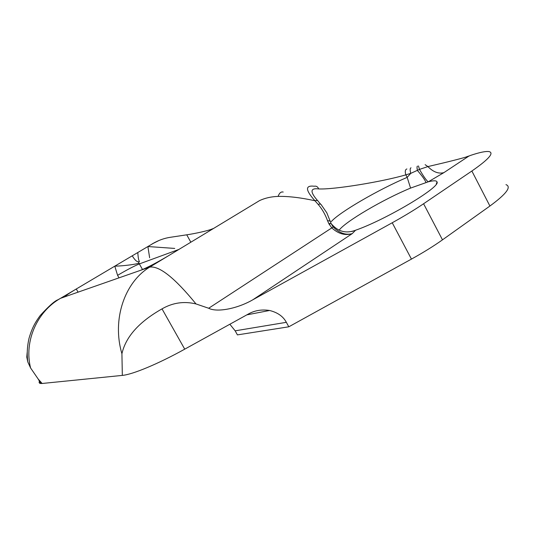 <?xml version="1.0" encoding="UTF-8"?>
<svg xmlns="http://www.w3.org/2000/svg" width="535" height="535" viewBox="0 0 535 535"><rect width="100%" height="100%" fill="white"/><g stroke="black" fill="none" stroke-linecap="round" stroke-linejoin="round"><path stroke-width="0.8" d="M505.97 184.628C511.741 186.802 506.384 193.931 489.913 206.028L471.863 171.026C488.662 159.363 494.387 152.883 489.043 151.586C485.753 151.097 479.601 152.361 470.599 155.391L468.453 156.287C462.32 158.3 448.805 161.737 427.906 166.586L419.48 169.394L410.746 173.373L405.844 174.845C382.104 181.826 333.399 189.738 318.726 188.929C310.273 187.852 309.839 191.677 317.422 200.411M466.607 156.775L469.623 155.779M425.124 164.673L427.906 166.586C433.25 172.016 438.573 174.035 443.876 172.644L428.288 181.806C433.651 180.435 436.567 180.476 437.021 181.933C441.021 186.875 385.762 219.798 355.534 230.244L351.789 231.535M339.136 230.177C345.443 221.517 383.093 199.421 410.572 188.093L428.288 181.806C426.589 180.783 423.653 176.644 419.48 169.394L418.464 165.937M159.162 240.409L153.117 243.438L132.239 255.817C134.92 260.217 137.134 262.19 138.879 261.755L138.505 261.923L139.354 263.922L178.944 249.41M132.239 255.817L76.271 288.994C68.092 293.896 64.581 296.383 65.751 296.457L140.498 270.342C147.199 267.694 156.581 262.805 168.632 255.656L259.622 200.558C265.186 197.997 271.345 196.619 278.1 196.412C279.337 192.995 281.036 191.537 283.196 192.052M137.809 252.513C138.124 257.73 138.685 260.739 139.501 261.548M152.1 243.953L153.117 243.438C158.5 240.275 164.232 238.222 170.317 237.299L186.742 234.818C194.787 233.675 208.068 230.692 211.358 229.274L211.566 229.655M196.011 303.94C184.053 301.044 172.725 302.69 162.018 308.876C139.093 321.856 125.732 336.809 121.92 353.742C111.721 319.308 124.782 282.099 149.713 267.112C159.343 265.641 174.778 277.912 196.011 303.94L208.677 308.254L331.787 227.903L328.864 223.69L327.5 220.614C325.247 214.415 322.13 209.011 318.158 204.403L314.941 200.745C300.65 197.616 288.372 196.171 278.1 196.412M121.92 353.742L122.334 375.396C132.513 374.54 157.965 364.001 184.729 349.161L248.32 314.038C254.653 310.447 261.735 309.263 269.566 310.481C277.598 312.453 283.189 316.399 286.345 322.324L288.806 326.798L411.448 259.094L392.235 222.761L252.834 299.781C237.373 308.722 216.936 312.647 208.677 308.254M39.443 381.188C38.761 382.612 39.215 383.394 40.807 383.521L42.138 383.481L38.172 379.014L30.582 367.96L27.82 361.988L26.783 357.106L27.165 352.545M331.292 221.59C339.384 212.261 378.566 189.504 407.175 177.373L410.746 173.373C409.884 170.07 409.97 168.217 411.007 167.816M318.158 204.403C319.95 203.788 321.08 204.056 321.542 205.206L326.811 212.796L331.105 223.543L333.138 226.873C339.464 233.166 345.851 235.407 352.277 233.601C345.316 235.828 338.481 233.929 331.787 227.903L333.138 226.873M213.652 228.398L211.358 229.274M27.813 361.988C26.757 354.598 27.151 346.727 29.004 338.387C32.347 326.765 36.066 321.234 40.185 315.556C48.705 306.234 54.603 300.984 57.874 299.801L60.502 298.336C36.962 311.644 23.888 341.43 30.582 367.96M122.334 375.396L42.138 383.481M229.849 324.237L235.159 330.824L237.42 334.89L288.806 326.798M471.863 171.026L423.586 203.755C414.645 209.8 404.192 216.14 392.235 222.761M489.913 206.028L442.485 239.84C433.704 246.087 423.359 252.507 411.448 259.094M320.712 204.263L318.686 201.916C318.138 200.571 316.887 200.184 314.941 200.745C305.284 189.992 305.05 185.157 314.226 186.227C316.285 185.839 317.783 186.735 318.726 188.929M425.967 182.448C424.93 179.807 422.082 175.821 417.42 170.491C416.879 167.729 416.892 166.291 417.467 166.164M252.834 299.781L352.277 233.601L355.534 230.244C345.958 233.835 337.812 231.601 331.105 223.543L328.864 223.69M327.5 220.614L330.276 221.082M406.888 168.953C405.176 169.562 404.828 171.528 405.844 174.845L407.175 177.373L410.572 188.093M119.011 277.859L117.586 275.338L114.784 266.162C123.157 266.009 136.271 264.357 139.093 263.08M174.758 248.434L147.894 246.535L149.639 257.776M443.876 172.644L468.988 156.013M190.848 242.208L186.742 234.818M66.48 296.243L60.502 298.336L76.271 288.994L78.097 292.177M184.729 349.161L162.018 308.876M329.48 224.807L329.908 223.416M168.632 255.656L149.713 267.112L140.498 270.342M117.586 275.338C126.962 269.814 134.218 266.009 139.354 263.922L142.524 269.546M286.345 322.324L235.159 330.824M442.485 239.84L423.586 203.755M436.259 184.167L437.021 181.933M40.807 383.521L38.172 379.014M269.566 310.481L246.802 314.874M152.896 243.499L155.23 242.255"/></g></svg>
